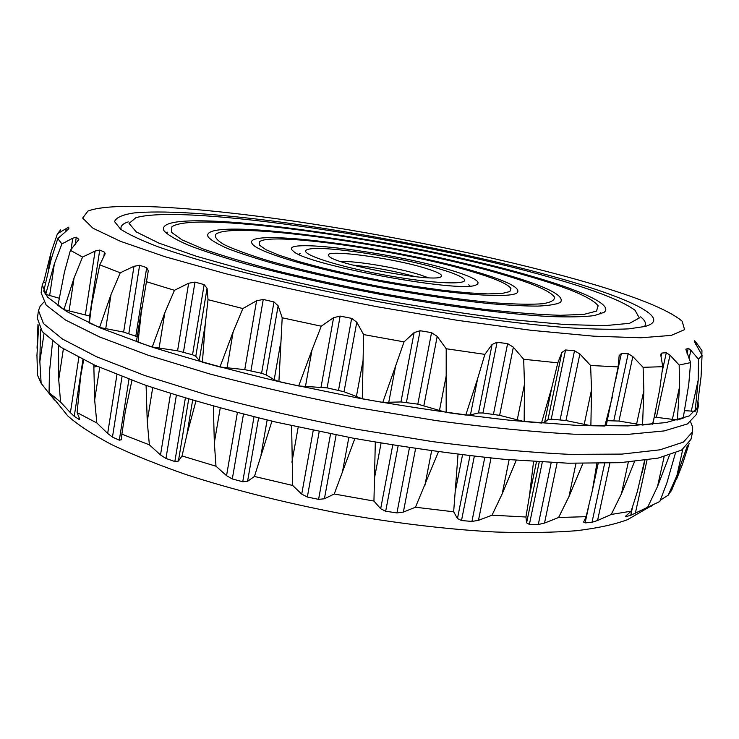 <?xml version="1.0" encoding="UTF-8"?>
<svg xmlns="http://www.w3.org/2000/svg" width="739" height="739" viewBox="0 0 739 739"><rect width="100%" height="100%" fill="white"/><g stroke="black" fill="none" stroke-linecap="round" stroke-linejoin="round"><path stroke-width="1.11" d="M43.86 302.131L40.202 306.094L38.502 310.528L43.435 323.525L62.529 339.09L96.495 356.715L145.02 375.615L206.495 394.765C253.024 407.3 302.482 418.69 354.868 428.925L432.472 441.608C482.909 448.176 528.708 452.425 569.871 454.365L621.961 454.097L659.982 449.82L683.381 442.125L692.646 431.77L692.646 427.022L690.651 422.006M692.646 431.77L690.928 439.437L681.598 450.106L658.153 458.106L620.104 462.679L568.014 463.205L503.786 459.261C455.889 454.393 405.674 447.363 353.15 438.172L276.238 422.163C226.873 410.163 182.653 397.619 143.588 384.539L95.146 365.389L61.263 347.478L42.243 331.608L37.356 318.297L38.502 310.528M37.144 346.092L37.975 324.255M37.079 346.563L37.07 348.263M38.631 325.899L36.95 355.413L37.523 375.172L41.135 383.292L39.851 361.611L40.534 329.28M49.476 393.194L49.384 393.804L41.135 383.292M49.384 393.804L54.594 400.122L49.06 392.612L60.589 402.071L58.723 379.643L58.538 345.676M52.589 341.39L49.43 372.354L49.06 392.612M78.824 357.519L70.399 412.685L60.589 402.071M70.399 412.685L74.251 416.316L78.787 419.235L79.683 419.309L79.507 418.542L77.105 412.602L96.837 422.967L94.657 399.956L93.807 364.78M83.655 359.958L80.653 376.345L77.105 412.602M116.938 374.599L107.672 433.451L96.837 422.967M107.672 433.451L112.457 437.091L119.302 440.185L121.408 439.76L121.88 434.162L149.37 444.832L147.246 421.461L146.1 385.416M131.939 380.345L125.325 411.217L121.88 434.162M170.57 393.545L160.511 454.938L149.37 444.832M160.511 454.938L165.97 458.466L174.857 461.524L178.404 461.081L182.043 455.972L215.991 466.207L214.338 442.726L213.359 406.228M195.909 401.129L186.902 434.634L182.043 455.972M237.376 412.658L226.55 475.676L215.991 466.207M226.55 475.676L232.305 478.964L242.743 481.763L247.565 481.311L254.438 476.461L292.672 485.458L291.619 425.655M271.97 421.045L254.438 476.461M313.244 430.31L301.724 494.105L292.672 485.458M301.724 494.105L307.332 497.033L318.601 499.352L324.421 498.779L334.231 494.012L373.943 501.06L375.32 442.014M354.886 438.495L334.231 494.012M392.76 445.063L380.668 508.746L373.943 501.06M380.668 508.746L385.675 511.24L396.945 512.903L403.355 512.109L415.466 507.231L453.654 511.794L458.032 454.254M438.43 451.852L415.466 507.231M469.958 455.787L457.469 518.519L453.654 511.794M457.469 518.519L461.496 520.533L471.935 521.438L478.475 520.339L492.035 515.185L525.937 517.014L529.484 495.592L533.558 461.57M516.219 460.314L502.16 493.92L492.035 515.185M539.23 461.921L526.611 522.852L525.937 517.014M526.611 522.852L529.392 524.404L538.288 524.514L544.514 523.083L558.592 517.512L586.11 516.663L592.392 490.373L596.853 463.464M582.849 463.482L568.975 496.543L558.592 517.512M588.826 505.596L585.131 522.907L583.616 522.067L586.11 516.663M585.131 522.907L592.013 522.279L597.565 520.496L611.255 514.455L631.152 511.203L637.369 491.546L644.62 460.397M634.561 461.561L621.425 493.864L611.255 514.455M626.339 515.508L626.109 516.579L625.443 516.478L626.062 515.757L631.152 511.203M626.109 516.579L630.736 515.305L659.825 501.495L666.966 482.678L675.418 453.099M669.506 455.206L657.516 486.548L647.937 506.686M687.381 445.709L676.924 475.528L668.222 495.176L672.074 489.31M660.361 500.183L668.222 495.176M676.61 479.094L682.319 464.692L689.117 443.566M42.262 284.995L41.116 292.81L46.169 305.096L65.411 319.959L99.553 336.938L148.29 355.283L209.978 374.008C256.655 386.331 306.251 397.61 358.775 407.836L436.555 420.648C487.066 427.401 532.921 431.918 574.111 434.199L626.182 434.541L664.149 430.929L687.436 423.946L696.554 414.293L698.281 406.579L689.219 415.928L665.987 422.588L628.058 425.904L575.986 425.304L511.656 420.463C463.63 415.133 413.249 407.826 360.503 398.524L283.203 382.645C233.561 370.904 189.073 358.794 149.731 346.305L100.901 328.199L66.676 311.516L47.379 296.967L42.262 284.995L43.897 280.986M97.252 366.332L93.807 367.117M59.037 405.046L67.803 415.937C78.149 425.054 92.745 434.606 111.598 444.592C132.844 454.707 157.823 464.757 186.542 474.734C232.711 489.68 283.6 502.52 339.238 513.254C395.014 523.175 447.132 529.429 495.583 532.015C525.974 532.985 552.901 532.56 576.355 530.731C597.537 528.163 614.589 524.478 627.522 519.674L639.604 512.644M698.124 401.97L698.281 406.579M60.626 229.912L57.439 233.736L50.945 252.821L43.675 282.141L45.31 283.009M59.065 298.196L45.652 294.334L43.749 291.092L51.194 259.195L57.799 238.577L61.9 243.916L72.745 238.217L76.265 237.191L75.166 244.498M57.965 305.456L63.923 309.613L89.899 316.08M141.463 309.752L136.549 340.688L148.28 270.853L146.701 267.638L139.606 265.283L133.981 266.308L120.254 272.783L99.783 264.858L91.636 304.754L88.948 322.278L89.336 322.961L99.553 327.469L123.635 332.07L137.177 336.688M136.53 340.762L138.027 342.185L152.252 347.007L177.572 350.813L192.528 354.775L195.789 356.3L199.244 360.456L202.403 362.202L219.963 366.997L244.757 369.629L261.588 373.278L266.105 374.885L274.206 379.689L278.917 381.564L298.667 385.97L327.118 387.873L344.041 391.744L362.286 398.755L382.756 402.422L400.954 401.951L417.821 404.141L446.162 412.408L465.782 415.059L470.457 414.875L478.475 412.972L482.955 412.981L499.629 415.346L524.163 421.553L541.502 423.022L544.615 422.412L548.005 419.512L551.22 419.152L565.963 420.528L590.877 425.729L604.844 425.997L606.313 425.276L618.109 366.913L619.162 355.598L621.323 353.538L615.716 379.809M607.292 420.676L618.949 421.064L642.551 425.036L652.916 423.798L659.668 389.702L662.763 366.692L660.934 355.967L660.888 354.055L661.793 353.076L661.035 356.558M656.38 417.323L677.349 419.974L679.492 387.153L679.178 365.038L670.005 355.182L656.38 417.323L654.385 417.101M679.178 365.038L690.623 362.609L688.702 384.834L683.178 418.172L677.349 419.974M684.739 410.662L695.131 411.318L696.979 408.796L701.071 376.705L702.05 355.339L694.678 341.981L694.697 340.744L696.193 342.536L695.796 344.346M696.193 342.536L701.958 350.6L701.856 354.988M702.05 355.339L698.475 359.228L698.189 380.188L695.131 411.318M698.475 359.228L690.882 350.277L689.053 358.535M690.623 362.609L685.875 349.325L688.268 348.161L690.882 350.277M661.793 353.076L666.31 352.697L670.005 355.182M652.537 424.186L655.798 410.644M662.763 366.692L643.106 367.32L643.863 390.543L642.551 425.036M643.106 367.32L632.824 356.577L618.949 421.064M621.323 353.538L628.168 353.713L632.824 356.577M604.844 425.997L612.363 396.954M618.109 366.913L590.6 365.482L591.542 389.712L590.877 425.729M590.6 365.482L579.875 353.981L565.963 420.528M524.163 421.553L524.487 384.262L523.674 359.256L557.825 362.84L561.889 352.448L565.566 349.981L574.508 350.748L579.875 353.981M557.825 362.84L551.95 386.922L544.615 422.412M541.502 423.022L551.95 386.922M523.674 359.256L513.356 347.182L499.629 415.346M446.162 412.408L446.208 348.753L484.886 354.369L492.109 344.457L497.061 342.277L507.619 343.635L513.356 347.182M484.886 354.369L477.634 378.636L470.457 414.875M465.782 415.059L477.634 378.636M446.208 348.753L437.202 336.384L423.881 405.563M362.286 398.755L363.625 334.582L404.039 341.871L414.126 332.605L420.085 330.73L431.548 332.615L437.202 336.384M404.039 341.871L395.605 366.054L388.696 402.69M382.756 402.422L395.605 366.054M363.625 334.582L356.78 322.241L344.041 391.744M278.917 381.564L282.196 317.779L321.253 326.204L333.594 317.668L340.143 316.098L351.662 318.37L356.78 322.241M321.253 326.204L311.978 350.027L305.429 386.663M298.667 385.97L311.978 350.027M282.196 317.779L278.141 305.789L266.105 374.885M202.403 362.202L205.23 324.476L208.028 299.674L242.845 308.551L256.581 300.782L263.25 299.461L273.975 301.946L278.141 305.789M242.845 308.551L233.154 331.802L227.012 368.04M219.963 366.997L233.154 331.802M208.028 299.674L207.068 288.302L195.789 356.3M146.137 281.624L174.459 290.307L188.639 283.24L194.976 282.104L204.149 284.607L207.068 288.302M174.459 290.307L164.806 312.819L159.07 348.3M152.252 347.007L164.806 312.819M141.796 307.655L138.027 342.185M120.254 272.783L111.044 294.455L105.695 328.901M99.553 327.469L111.044 294.455M91.636 304.754L89.336 322.961M99.783 264.858L105.178 253.726L104.495 252.128L99.737 250.059L89.641 315.941M57.938 305.558L64.441 272.091L70.408 250.318L82.556 257.07L95.091 251.048L99.737 250.059M82.556 257.07L74.085 277.846L69.069 311.073M63.923 309.613L74.085 277.846M58.409 302.408L57.938 305.66M70.408 250.318L78.814 239.445L76.265 237.191M61.9 243.916L54.363 263.823L49.633 295.729M45.652 294.334L54.363 263.823M57.799 238.577L66.602 230.808L68.829 228.453L68.662 227.141L68.358 229.136M57.439 233.736L68.662 227.141M577.815 279.841C496.793 257.07 389.989 235.214 293.688 221.127C198.135 207.271 112.217 201.442 87.932 211.068L82.657 218.07L92.994 228.222L120.383 241.283L165.028 256.719L225.404 273.624C272.515 285.282 323.211 296.339 377.5 306.805L457.45 320.338L531.378 330.333L593.805 336.19L641.018 337.778L671.271 335.395L684.563 329.631L682.143 321.197C667.733 309.133 632.963 295.351 577.815 279.841M560.217 278.511C629.914 298.26 673.127 318.694 645.055 326.462L628.713 328.873C613.647 329.612 594.267 329.289 570.582 327.904C519.97 324.227 450.476 314.86 378.451 301.678C323.627 291.286 273.799 280.229 228.961 268.506C201.322 260.913 177.711 253.68 158.137 246.817C141.131 240.277 128.641 234.429 120.669 229.275L114.563 221.598C116.023 217.543 122.563 214.652 134.184 212.924C161.084 210.393 207.345 213.165 261.8 219.677C358.23 231.584 475.842 254.613 560.217 278.511M640.621 316.855C645.341 320.652 646.607 323.913 644.399 326.629M121.224 229.663C120.134 226.337 122.48 223.741 128.253 221.894M415.401 276.682C394.894 271.074 374.063 267.213 352.909 265.098M552.042 277.892C594.359 289.965 622.007 300.736 634.995 310.214L639.327 317.973L629.526 323.331L604.576 325.677L564.568 324.513L511.148 319.599C469.792 314.472 425.701 307.747 378.867 299.415C332.162 290.409 288.579 280.894 248.147 270.853L196.509 256.304L158.746 243.048L136.281 231.917L129.057 223.4L135.884 217.709C184.861 203.354 420.029 239.565 552.042 277.892M428.232 277.725L419.752 274.714C398.155 267.869 355.718 260.747 340.559 261.477M532.274 276.404C582.249 290.796 613.712 305.068 604.049 312.338L594.359 315.59C583.718 316.929 568.651 317.243 549.179 316.514C506.871 314.167 444.749 306.112 379.828 294.242C330.296 284.829 286.021 274.843 246.992 264.285C223.326 257.505 203.835 251.149 188.5 245.228C175.799 239.667 167.633 234.854 164.012 230.79C150.35 203.04 403.014 237.884 532.274 276.404M425.876 268.377C391.439 257.468 319.322 248.221 329.197 256.322C334.859 264.451 432.481 282.547 440.684 276.977C443.834 275.277 438.892 272.405 425.876 268.377M600.373 312.421L600.955 313.936M166.33 233.385L167.411 232.175M441.682 269.569C452.711 272.903 459.843 275.804 463.094 278.252C473.117 285.457 433.839 284.182 383.43 274.788C333.012 265.486 295.886 252.609 307.812 249.477C320.624 244.748 401.425 257.07 441.682 269.569M528.043 276.081C568.494 287.785 591.865 297.688 598.137 305.807L596.493 311.091L584.013 314.38L560.439 315.294C539.387 314.666 513.614 312.634 483.103 309.198C450.513 304.976 416.149 299.637 380.022 293.189C343.986 286.261 309.992 278.936 278.049 271.195C248.341 263.472 223.547 256.128 203.659 249.172L181.988 239.87L171.513 232.332L171.864 226.808C194.773 209.664 412.14 241.792 528.043 276.081M468.757 284.801L469.967 286.011M298.621 254.262L300.191 253.56M505.43 274.381C547.017 286.603 565.363 295.914 560.467 302.334C556.559 304.357 548.994 305.613 537.789 306.103C524.505 306.112 508.044 305.244 488.387 303.498C456.222 300.163 420.436 294.935 381.019 287.813C341.667 280.34 306.38 272.395 275.167 263.98C256.184 258.558 240.498 253.468 228.111 248.71C217.82 244.23 211.206 240.351 208.278 237.062C195.539 214.873 401.6 242.983 505.43 274.381M451.113 270.28C474.364 277.384 482.549 282.326 475.676 285.134C459.168 293.124 306.158 264.765 293.605 251.389C273.744 237.071 393.25 252.184 451.113 270.28M556.606 303.489L556.855 303.997M473.071 271.934C495.158 278.52 507.776 284.007 510.935 288.386L509.855 291.554L502.132 293.457L487.832 293.91L467.491 292.82L442.107 290.178L413.119 286.113L382.312 280.848L351.662 274.723L323.137 268.128L298.491 261.495L279.111 255.232L265.929 249.68L259.398 245.136L259.528 241.782C270.631 231.473 405.018 251.14 473.071 271.934M501.051 274.049C531.988 283.129 549.761 290.75 554.361 296.912C555.081 300.043 551.229 302.316 542.823 303.729C531.72 304.57 516.321 304.32 496.617 302.981C463.325 300.052 424.851 294.667 381.204 286.824C337.64 278.501 299.794 269.744 267.666 260.553C248.794 254.733 234.318 249.449 224.25 244.683C216.915 240.351 214.134 236.859 215.927 234.189C232.471 220.453 409.157 246.429 501.051 274.049M477.616 272.275C507.822 281.31 521.032 288.127 517.245 292.727C510.501 298.879 450.919 294.556 382.137 281.781C313.345 269.061 256.174 251.74 252.082 243.584C241.117 226.864 399.282 248.23 477.616 272.275M43.998 333.649L39.851 361.611M63.378 348.817L58.723 379.643M82.944 359.607L74.251 416.316M79.064 417.461L78.787 419.235M99.71 367.422L94.657 399.956M122.018 376.594L112.457 437.091M128.974 379.236L119.302 440.185M125.325 411.217L125.63 409.332M152.705 387.689L147.246 421.461M176.344 395.365L165.97 458.466M185.35 398.127L174.857 461.524M188.685 399.125L178.404 461.081M192.611 400.298L186.902 434.634M220.213 408.113L214.338 442.726M243.464 414.219L232.305 478.964M254.013 416.851L242.743 481.763M258.595 417.978L247.565 481.311M267.139 420.029L261.015 454.965M298.196 427.105L291.923 462.161M319.202 431.548L307.332 497.033M330.573 433.839L318.601 499.352M336.125 434.929L324.421 498.779M348.854 437.368L342.36 472.48M381.075 443.123L374.461 478.188M398.127 445.922L385.675 511.24M409.461 447.686L396.945 512.903M415.586 448.61L403.355 512.109M431.604 450.919L424.823 485.782M462.522 454.919L455.658 489.569M474.318 456.286L461.496 520.533M484.784 457.413L471.935 521.438M491.019 458.051L478.475 520.339M509.125 459.723L502.16 493.92M536.486 461.755L529.484 495.592M542.306 462.097L529.392 524.404M551.202 462.559L538.288 524.514M557.114 462.817L544.514 523.083M575.977 463.39L568.975 496.543M604.659 463.316L592.013 522.279M609.897 463.159L597.565 520.496M628.316 462.115L621.425 493.864M632.575 506.926L630.736 515.305M647.013 460.055L635.355 513.217M664.112 456.73L657.516 486.548M652.666 505.051L652.528 505.679M682.753 449.404L676.924 475.528M698.189 380.188L691.251 411.29M688.268 348.161L687.085 353.519M686.078 349.011L685.875 349.944M679.492 387.153L672.324 419.595M666.31 352.697L662.135 371.819M643.863 390.543L636.538 424.278M628.168 353.713L613.841 420.537M591.542 389.712L584.17 424.602M574.508 350.748L560.144 419.66M565.566 349.981L551.22 419.152M561.889 352.448L548.005 419.512M524.487 384.262L517.198 420.085M507.619 343.635L493.467 414.163M497.061 342.277L482.955 412.981M492.109 344.457L478.475 412.972M446.522 374.239L439.437 410.681M431.548 332.615L417.821 404.141M420.085 330.73L406.432 402.339M414.126 332.605L400.954 401.951M363.108 360.207L356.337 396.889M351.662 318.37L338.545 390.174M340.143 316.098L327.118 387.873M333.594 317.668L321.049 387.125M280.598 343.164L274.206 379.689M273.975 301.946L261.588 373.278M263.25 299.461L250.974 370.664M256.581 300.782L244.757 369.629M205.23 324.476L199.244 360.456M204.149 284.607L192.528 354.775M194.976 282.104L183.475 352.041M188.639 283.24L177.572 350.813M146.701 267.638L135.837 336.051M139.606 265.283L128.845 333.4M133.981 266.308L123.635 332.07M104.495 252.128L103.746 257.006M95.091 251.048L85.382 314.611M78.648 238.891L78.426 240.397M72.745 238.217L71.046 249.533M66.298 228.231L65.808 231.501M50.945 252.821L48.562 268.894M54.594 400.122L54.668 399.614M52.173 344.115L52.58 341.381M80.653 376.345L83.202 359.736M592.392 490.373L598.156 463.455M642.191 472.748L644.907 460.351M651.17 506.4L651.299 505.855M682.319 464.692L671.308 490.955M627.522 519.674L653.516 504.561M67.803 415.937L49.301 392.954"/></g></svg>
